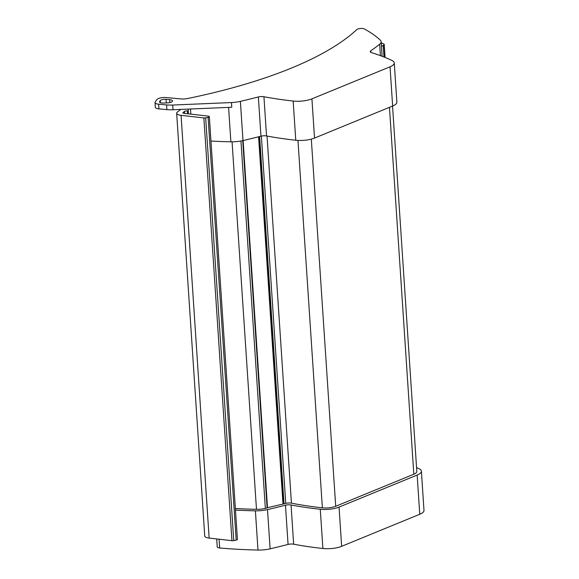 <?xml version="1.0" encoding="UTF-8"?>
<svg xmlns="http://www.w3.org/2000/svg" width="579" height="579" viewBox="0 0 579 579"><rect width="100%" height="100%" fill="white"/><g stroke="black" fill="none" stroke-linecap="round" stroke-linejoin="round"><path stroke-width="0.87" d="M394.263 62.923L396.868 102.143A15.792 5.146 -3.8 0 1 392.642 106.015L390.043 66.802A15.792 5.146 -3.8 0 0 394.263 62.923A15.792 5.146 -3.8 0 0 391.969 60.491A197.446 64.283 -3.8 0 0 371.457 52.609A4.987 1.621 -3.8 0 1 370.213 51.647A4.987 1.621 -3.8 0 1 370.755 50.836A419.42 136.55 -3.8 0 0 379.672 44.214A17.044 5.551 -3.8 0 0 381.156 41.731A17.044 5.551 -3.8 0 0 380.338 40.19A220.722 71.861 -3.8 0 0 364.343 28.95A4.154 1.353 -3.8 0 0 360.406 28.48A4.154 1.353 -3.8 0 0 356.809 29.572A320.904 104.473 -3.8 0 1 187.705 98.51A8.316 2.707 -3.8 0 1 180.829 98.9L165.949 97.533A6.239 2.026 -3.8 0 0 158.784 98.423L158.733 98.444A8.316 2.707 176.2 0 0 156.714 99.798L155.172 102.085A6.239 2.026 176.2 0 0 155.013 102.592L155.331 107.303A6.239 2.026 176.2 0 0 158.935 108.888L166.904 109.619A16.625 5.414 -3.8 0 0 173.012 109.749L172.701 105.045L231.462 102.555L231.774 107.26L173.012 109.749M392.642 106.015L314.527 138.07A15.792 5.146 176.2 0 1 295.768 140.248A197.446 64.283 176.2 0 1 266.543 135.949A4.987 1.621 176.2 0 0 260.955 136.181A419.42 136.55 176.2 0 1 242.992 140.588A17.044 5.551 176.2 0 1 230.876 141.804A220.722 71.861 176.2 0 1 210.966 141.052M166.043 99.335A4.154 1.353 -3.8 0 0 160.26 100.608L159.594 101.593A4.154 1.353 -3.8 0 0 159.486 101.933A4.154 1.353 -3.8 0 0 163.249 103.026L167.107 102.917A4.987 1.621 176.2 0 0 172.556 100.941A4.987 1.621 176.2 0 0 169.669 99.668L166.043 99.335L166.282 102.939M390.043 66.802L311.922 98.85A15.792 5.146 176.2 0 1 293.162 101.035A197.446 64.283 176.2 0 1 263.937 96.729L266.543 135.949M166.904 109.619L166.593 104.915A16.625 5.414 -3.8 0 0 172.701 105.045M166.593 104.915L158.624 104.184A6.239 2.026 176.2 0 1 155.013 102.592M231.462 102.555A17.044 5.551 176.2 0 0 240.386 101.368A419.42 136.55 176.2 0 0 258.35 96.961A4.987 1.621 176.2 0 1 263.937 96.729M267.339 507.877L242.941 140.596L267.122 508.007A414.846 135.059 176.2 0 1 265.348 508.427A12.47 4.06 176.2 0 1 256.475 509.317A216.155 70.37 176.2 0 1 235.371 508.492M188.269 110.987A216.155 70.37 176.2 0 1 187.335 110.9L187.524 113.759M267.332 507.732L284.021 503.831A414.846 135.059 176.2 0 0 285.751 503.39A4.987 1.621 176.2 0 1 291.432 503.158A192.872 62.793 176.2 0 0 322.373 507.834A11.225 3.655 176.2 0 0 335.704 506.278L413.819 474.23L389.45 107.325M381.445 46.045A2.077 0.673 -3.8 0 0 383.211 45.495A409.44 133.3 -3.8 0 0 384.101 44.626A2.077 0.673 -3.8 0 0 384.217 44.38A2.077 0.673 -3.8 0 0 383.906 44.055L381.228 42.817M392.548 106.058L416.815 471.472A11.225 3.655 176.2 0 1 413.819 474.23M183.109 113.115L183.073 112.521A2.077 0.673 -3.8 0 0 182.884 112.833A2.077 0.673 -3.8 0 0 183.984 113.354L208.245 116.118A2.077 0.673 176.2 0 1 209.345 116.64L237.419 539.396A2.077 0.673 176.2 0 1 236.189 540.106A409.44 133.3 176.2 0 1 233.75 540.598A2.077 0.673 176.2 0 1 231.947 540.685L209.149 538.079L181.068 115.322L203.873 117.928L231.947 540.685M180.851 109.417A20.786 6.767 -3.8 0 0 180.011 110.003L177.413 112.015A8.316 2.707 -3.8 0 0 176.66 113.245L204.742 536.002A8.316 2.707 -3.8 0 0 209.149 538.079M176.66 113.245A8.316 2.707 -3.8 0 0 181.068 115.322M209.345 116.64A2.077 0.673 176.2 0 1 208.107 117.349A409.44 133.3 176.2 0 1 205.668 117.841A2.077 0.673 176.2 0 1 203.873 117.928M183.073 112.521L184.542 111.392A2.077 0.673 176.2 0 1 187.335 110.9M235.472 510.077A220.722 71.861 176.2 0 0 255.39 510.83A17.044 5.551 176.2 0 0 267.505 509.614A419.42 136.55 176.2 0 0 285.469 505.206L288.067 544.426A419.42 136.55 176.2 0 1 270.111 548.834A17.044 5.551 176.2 0 1 257.988 550.05A220.722 71.861 176.2 0 1 219.658 547.98A4.154 1.353 176.2 0 1 217.226 546.916L216.698 538.94M419.761 514.261L417.155 475.048L339.041 507.095L341.646 546.315L419.761 514.261A15.792 5.146 -3.8 0 0 423.987 510.389L421.382 471.168A15.792 5.146 -3.8 0 0 419.08 468.737A197.446 64.283 -3.8 0 0 416.562 467.571M341.646 546.315A15.792 5.146 176.2 0 1 322.887 548.494A197.446 64.283 176.2 0 1 293.654 544.195A4.987 1.621 176.2 0 0 288.067 544.426M417.155 475.048A15.792 5.146 -3.8 0 0 421.382 471.168M339.041 507.095A15.792 5.146 176.2 0 1 320.281 509.281A197.446 64.283 176.2 0 1 291.056 504.975L293.654 544.195M285.469 505.206A4.987 1.621 176.2 0 1 291.056 504.975M370.857 52.371L370.755 50.836M160.26 100.608L160.397 102.693M311.922 98.85L314.527 138.07M169.669 99.668L169.864 102.577M380.432 55.656L379.672 44.214M159.638 102.251L159.594 101.593M293.162 101.035L295.768 140.248M158.624 104.184L158.935 108.888M258.35 96.961L260.955 136.181M240.386 101.368L242.992 140.588M228.589 107.39L230.876 141.804M190.498 109.011L190.838 114.135M232.07 141.812L256.475 509.317M282.972 503.839L258.589 136.782M259.103 136.651L283.493 503.839M242.724 140.646L267.122 508.007M240.944 141.008L265.348 508.427M259.624 136.514L284.021 503.831M297.968 140.422L322.373 507.834M267.042 136.043L291.432 503.158M267.498 507.66L243.115 140.552M311.314 139.126L335.704 506.278M383.211 45.495L383.978 57.017M384.101 44.626L384.948 57.408M261.353 136.087L285.751 503.39M205.668 117.841L233.75 540.598M208.107 117.349L236.189 540.106M184.542 111.392L184.672 113.433M219.072 539.208L219.658 547.98M320.281 509.281L322.887 548.494M267.505 509.614L270.111 548.834M255.39 510.83L257.988 550.05M382.126 56.293L381.156 41.731M188.146 109.113L188.464 113.86M384.217 44.38L385.086 57.459"/></g></svg>
